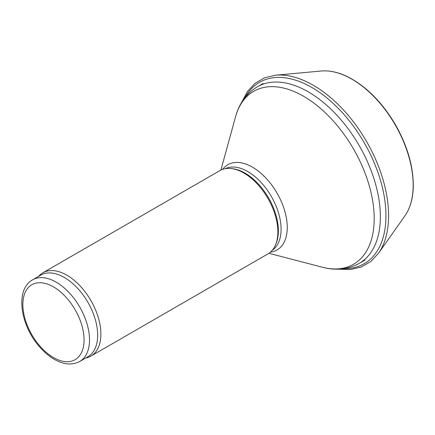 <?xml version="1.0" encoding="UTF-8"?>
<svg xmlns="http://www.w3.org/2000/svg" width="435" height="435" viewBox="0 0 435 435"><rect width="100%" height="100%" fill="white"/><g stroke="black" fill="none" stroke-linecap="round" stroke-linejoin="round"><path stroke-width="0.65" d="M38.53 276.421L38.72 276.203A48.084 27.764 60 0 1 42.842 272.821L219.833 170.634A48.084 27.764 60 0 1 231.741 168.601L233.16 168.791A47.121 27.209 60 0 1 245.052 173.125A47.121 27.209 60 0 1 276.181 243.301L275.638 244.628A48.084 27.764 60 0 1 267.916 253.92L90.926 356.107A48.084 27.764 60 0 1 85.934 357.983L85.657 358.038M231.741 168.601A48.084 27.764 60 0 1 243.872 173.016A48.084 27.764 60 0 1 275.638 244.628M42.842 272.821A48.084 27.764 60 0 1 66.887 275.203A48.084 27.764 60 0 1 98.299 317.577A48.084 27.764 60 0 1 90.926 356.107M32.625 279.83L40.787 275.116A47.121 27.209 60 0 1 64.347 277.454A47.121 27.209 60 0 1 95.129 318.98A47.121 27.209 60 0 1 87.908 356.738L79.746 361.452C72.335 365.318 64.059 364.731 54.924 359.68C49.449 356.613 44.321 352.323 39.541 346.798C20.266 325.239 14.866 289.465 32.625 279.83A47.121 27.209 60 0 1 56.186 282.163A47.121 27.209 60 0 1 86.973 323.689A47.121 27.209 60 0 1 79.746 361.452M263.05 83.498L257.302 86.815A101.942 58.855 60 0 1 308.274 91.861A101.942 58.855 60 0 1 374.872 181.694A101.942 58.855 60 0 1 359.245 263.382L364.992 260.065M257.302 86.815C246.422 93.416 239.158 103.459 235.498 116.939A99.854 57.648 60 0 1 303.592 96.271A99.854 57.648 60 0 1 373.573 207.332A99.854 57.648 60 0 1 322.253 267.204C335.755 270.777 348.087 269.504 359.245 263.382M222.676 169.345A49.209 28.411 60 0 1 252.452 167.149A49.209 28.411 60 0 1 285.969 215.885A49.209 28.411 60 0 1 270.456 252.104M225.216 168.682A47.121 27.209 60 0 1 247.771 171.553A47.121 27.209 60 0 1 278.28 212.177A47.121 27.209 60 0 1 272.299 250.234M53.467 286.877A43.277 24.985 60 0 1 79.969 355.178A43.277 24.985 60 0 1 26.965 324.575A43.277 24.985 60 0 1 53.467 286.877M321.275 71.014C329.926 70.28 339.142 72.406 348.919 77.397C366.841 86.951 382.251 102.557 395.154 124.209C407.655 146.133 413.685 167.328 413.25 187.79C412.804 199.17 410.026 208.534 404.914 215.88A86.554 49.971 -120 0 0 395.236 124.894A86.554 49.971 -120 0 0 321.275 71.014L275.6 75.201L264.632 77.762L255.127 83.254L247.433 91.486L241.789 102.16M404.914 215.88L378.45 253.344A106.434 61.449 -120 0 0 366.547 141.457A106.434 61.449 -120 0 0 275.6 75.201M344.194 268.612A104.737 60.47 -120 0 0 364.258 142.778A104.737 60.47 -120 0 0 245.248 97.233M268.928 253.29L322.253 267.204M220.888 170.08L235.498 116.939M338.202 269.145L350.262 269.597L361.24 267.046L370.75 261.565L378.45 253.344"/></g></svg>
